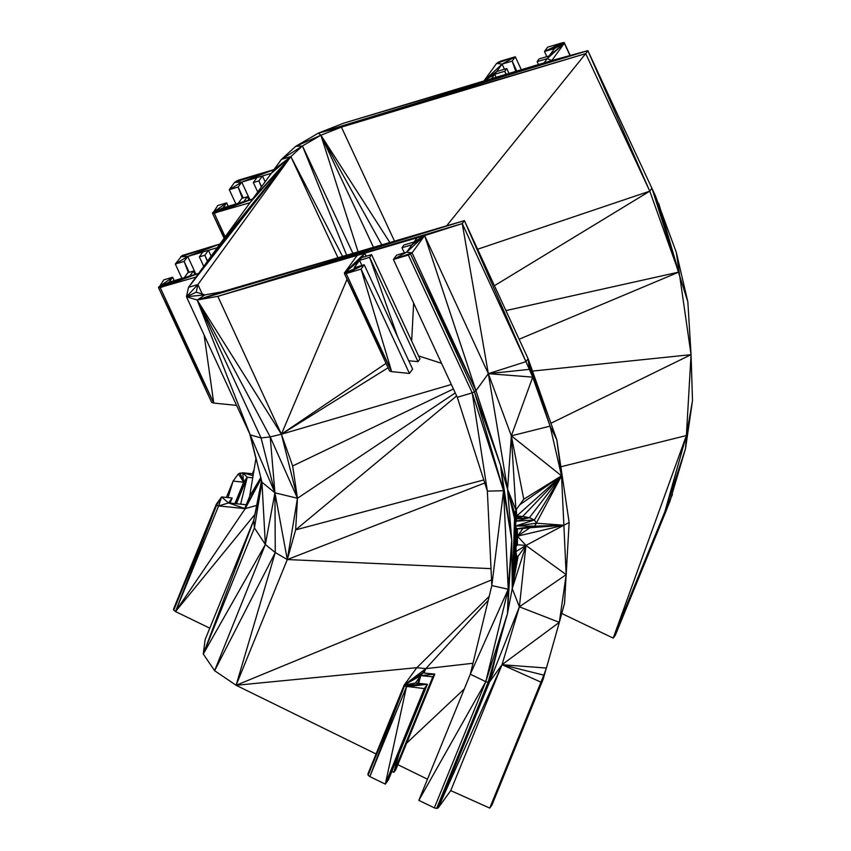 <?xml version="1.0" encoding="UTF-8"?>
<svg xmlns="http://www.w3.org/2000/svg" width="851" height="851" viewBox="0 0 851 851"><rect width="100%" height="100%" fill="white"/><g stroke="black" fill="none" stroke-linecap="round" stroke-linejoin="round"><path stroke-width="1.28" d="M182.103 255.534L175.295 264.033L184.135 261.406L187.72 256.47L202.921 251.949L199.336 256.885L204.857 255.247L208.442 250.311L217.303 247.673L220.005 243.96L182.103 255.534L220.005 243.96L252.641 199.028L243.78 201.655L247.364 196.719L241.844 198.368L238.259 203.304L223.058 207.814L226.643 202.878L217.803 205.506L212.612 213.527L249.939 202.751L290.829 156.584L302.467 145.946L320.901 135.203L341.4 127.129L585.711 53.613L587.86 50.645L551.767 60.549L564.33 43.263L564.213 42.55L562.543 42.731L547.629 47.167L544.48 51.496L554.565 48.496L549.161 55.943L539.077 58.942L537.119 61.644L547.204 58.645L544.151 62.846L491.474 78.696L494.708 74.25L504.792 71.25L506.76 68.548L496.676 71.548L502.079 64.102L512.164 61.102L515.302 56.783L500.388 61.208L496.644 63.389L483.857 80.983L343.538 123.214L318.37 133.128L295.722 146.319L281.426 159.382L274.001 169.604L238.354 180.21L234.61 182.38L229.302 189.688L238.142 187.06L241.727 182.114L256.917 177.604L253.332 182.539L258.864 180.901L262.448 175.955L271.299 173.327L252.641 199.028L214.282 213.346L225.175 236.844M337.953 257.747L290.829 156.584L217.303 247.673L198.634 273.384L189.773 276.011L193.358 271.075L187.837 272.714L184.252 277.649L169.051 282.17L172.647 277.235L163.807 279.862L158.616 287.883L195.932 277.096L188.507 287.319L186.454 296.733L197.166 300.031L217.803 296.329L357.165 255.406L344.389 273.011L344.495 273.724L346.166 273.543L361.079 269.107L364.228 264.778L354.144 267.778L359.548 260.332L369.632 257.332L371.6 254.63L361.515 257.63L364.739 253.183L417.054 237.823L414.001 242.024L403.917 245.024L401.959 247.726L412.044 244.726L406.64 252.173L396.555 255.162L393.407 259.491L408.331 255.055L412.075 252.885L424.628 235.599L462.253 223.59L464.401 220.622L221.749 291.861L204.953 294.882L196.23 292.201L197.9 284.532L290.829 156.584L342.549 256.396M202.293 294.063L197.9 284.532L186.454 296.733L250.226 434.893L197.166 300.031L281.404 434.212L347.059 279.256M196.23 292.201L186.454 296.733L204.953 294.882L197.166 300.031L464.401 220.622L528.099 358.696L532.726 377.121L464.401 220.622L217.803 296.329L281.404 434.212L386.024 363.345M217.803 296.329L462.253 223.59L525.939 361.664L528.099 358.696L529.407 369.366L488.336 373.674L511.345 435.84L523.769 499.229L515.929 510.026L514.727 513.632L516.185 553.203L516.738 556.469L518.099 556.235L516.674 556.097M408.331 255.055L472.209 392.864L474.454 391.896L475.954 390.694L424.628 235.599L406.64 252.173L412.075 252.885L475.954 390.694L488.336 373.674L462.253 223.59L417.054 237.823L424.628 235.599L488.336 373.674L507.568 489.314L511.345 435.84L515.929 510.026L507.568 489.314L514.727 513.632M474.454 391.896L410.565 254.087L475.954 390.694L500.579 465.369L507.568 489.314L511.749 540.162L512.238 588.584L519.387 606.816L502.016 664.705L489.644 681.725L438.191 807.897L436.648 808.45L434.34 807.865L418.852 800.365L470.316 674.194L491.814 585.573L487.368 491.123L457.285 397.3L472.209 392.864L503.579 490.74L474.454 391.896L500.579 465.369L511.749 540.162L507.536 613.401L512.238 588.584L514.557 518.536L507.568 489.314M412.075 252.885L393.407 259.491L457.285 397.3M401.959 247.726L404.331 252.853M366.026 256.289L364.739 253.183L357.165 255.406L462.253 223.59L364.739 253.183L366.153 256.247M371.6 254.63L419.969 358.962L418.001 361.675L369.632 257.332L397.662 336.9M364.739 253.183L344.389 273.011L361.515 257.63L359.548 260.332L361.92 265.459M408.714 360.739L418.001 361.675M359.548 260.332L344.389 273.011L364.228 264.778L412.597 369.111L409.448 373.44L361.079 269.107L391.641 371.642L409.448 373.44M344.495 273.724L364.228 264.778L346.166 273.543L391.641 371.642L389.567 370.993L344.495 273.724L391.641 371.642M376.068 753.965L236.099 685.289L214.612 670.684L265.363 544.491L254.417 527.907L253.736 520.397L261.948 482.23L250.226 434.893L261.087 437.935L197.166 300.031L270.214 436.914L297.456 498.271L281.404 434.212L388.077 367.781M250.226 434.893L274.937 492.814L261.087 437.935L270.214 436.914L281.404 434.212L451.349 384.492M220.005 243.96L180.603 256.736L187.72 256.47L220.005 243.96L290.829 156.584L195.932 277.096L198.634 273.384L160.275 287.702L213.761 403.076L236.61 405.384M213.761 403.076L211.686 402.427L158.616 287.883L213.761 403.076L204.134 335.017M224.1 238.312L212.612 213.527L252.641 199.028L290.829 156.584L198.634 273.384L158.499 287.17L172.647 277.235L174.221 280.639M193.358 271.075L194.943 274.479M202.921 251.949L208.442 250.311L211.144 256.151M207.378 261.342L204.857 255.247L207.559 261.087M199.336 256.885L203.729 266.363M181.933 278.341L175.295 264.033L187.72 256.47L195.932 274.182M188.348 272.565L184.135 261.406L189.188 272.309M252.641 199.028L212.495 212.814L226.643 202.878L228.228 206.282M247.364 196.719L248.949 200.123M256.917 177.604L262.448 175.955L265.15 181.795M261.385 186.986L258.864 180.901L261.565 186.731M253.332 182.539L257.725 192.018M197.9 284.532L188.507 287.319L290.829 156.584L271.299 173.327L274.001 169.604L241.727 182.114L249.939 199.825M242.354 198.209L238.142 187.06L243.195 197.964M346.644 255.194L302.467 145.946L281.426 159.382L290.829 156.584L274.001 169.604L234.61 182.38L241.727 182.114L229.302 189.688L235.929 203.995M358.08 251.843L320.901 135.203L318.37 133.128L587.86 50.645L483.857 80.983L502.079 64.102L496.644 63.389L515.302 56.783L521.301 69.718M515.78 71.378L512.164 61.102L516.78 71.08M498.143 62.187L515.302 56.783L502.079 64.102L504.452 69.229M506.76 68.548L509.015 73.42M505.888 74.356L504.792 71.25L506.185 74.271M494.708 74.25L496.676 71.548L483.857 80.983L494.708 74.25L496.122 77.303M537.119 61.644L538.47 64.559M570.021 55.549L564.33 43.263L544.48 51.496L546.863 56.623M570.213 55.496L564.213 42.55L544.48 51.496L562.543 42.731M394.513 241.141L341.4 127.129L318.37 133.128L585.711 53.613L649.781 191.167L587.86 50.645L655.43 195.868L676.3 252.343L687.853 301.914L691.055 354.665L692.501 400.715L685.534 448.583L669.822 501.643L613.209 638.122L561.745 613.497M477.602 249.237L649.781 191.167L651.94 188.188L687.853 301.914M373.504 247.311L320.901 135.203L389.864 242.503M381.791 244.875L320.901 135.203L295.722 146.319L302.467 145.946L352.899 253.364M226.43 497.431L233.089 481.113L238.386 473.816L242.673 472.794L253.385 473.869M236.418 503.739L247.226 477.241L243.641 482.177L234.908 503.59M253.098 475.581L242.673 472.794L243.641 482.177L233.089 481.113L228.025 497.59M252.726 477.805L247.226 477.241L236.067 503.707M230.068 503.101L232.142 498.005L228.557 502.941L246.237 504.728M209.782 628.176L175.519 611.571L173.774 610.188L173.625 608.827L216.282 504.249L221.59 496.941L232.142 498.005L230.004 503.09M216.526 505.281L173.774 610.188L216.282 504.249L216.526 505.281L218.601 505.93L175.519 611.571L216.526 505.281L221.59 496.941L218.601 505.93L245.237 508.621L244.748 508.387L249.641 496.378L255.938 458.519L249.715 433.776M261.948 482.23L254.417 527.907L203.272 654.025L265.363 544.491L274.937 492.814L287.298 559.554L275.267 552.544L265.363 544.491L261.948 482.23L274.937 492.814L297.456 498.271L287.298 559.554L236.099 685.289L275.267 552.544L214.612 670.684L203.272 654.025L205.091 639.718L253.789 520.11M261.544 480.602L253.736 520.397L203.272 654.025M546.002 669.163L543.172 679.215L491.91 805.12L489.75 808.099L450.743 790.611L438.191 807.897L502.016 664.705L546.416 668.046L559.32 622.347L566.181 574.638L563.862 525.227L517.461 536.162L517.334 529.407M417.66 683.268L420.788 675.598L415.384 683.034L427.425 684.257L388.46 779.782L385.312 784.111L369.834 776.601L368.1 775.229L367.951 773.867L404.151 685.098L416.809 667.684L425.84 668.641L422.756 672.896L434.787 674.109L432.829 676.811L393.864 772.336L391.885 771.378M424.277 688.576L385.312 784.111L406.47 686.789L369.834 776.601L404.395 686.129L404.151 685.098L427.425 684.257L424.277 688.576L404.395 686.129L368.1 775.229L404.151 685.098L425.84 668.641L424 673.013M432.829 676.811L420.788 675.598L434.787 674.109L395.832 769.634L393.864 772.336L398.959 754.05M424.053 673.024L425.84 668.641L472.965 663.269M427.489 779.208L397.853 764.666M434.34 807.865L485.793 681.694L507.536 613.401L488.112 682.279L436.648 808.45M516.121 546.565L517.408 544.789L525.95 545.438L519.387 606.816L489.644 681.725L488.112 682.279L485.793 681.694L418.852 800.365M450.743 790.611L502.016 664.705L543.8 675.151L546.416 668.046M489.75 808.099L543.8 675.151M543.172 679.215L541.023 682.183L502.016 664.705L559.32 622.347L564.532 603.306L569.149 522.503L563.862 525.227L529.96 527.748L517.461 536.162L522.759 528.694M692.501 400.715L686.385 435.552L685.534 448.583L664.865 511.685L613.209 638.122L615.369 635.154L667.014 508.717L664.865 511.685L686.385 435.552L691.055 354.665L550.948 423.245M252.396 473.773L254.087 469.614M253.619 472.422L253.045 473.837M275.267 552.544L274.937 492.814L270.214 436.914M515.717 534.651L515.387 529.162M515.493 518.057L515.408 511.579M517.121 545.183L517.461 536.162L517.408 544.789M517.248 529.418L516.823 545.587M517.089 529.418L516.727 545.725M516.153 546.512L516.131 529.322M516.11 516.865L516.11 509.781M516.44 546.129L516.61 529.375M514.706 520.333L516.759 515.983L516.27 509.547M516.631 545.863L516.94 529.407M516.685 556.15L518.099 556.235L525.95 545.438L566.181 574.638L519.387 606.816L559.32 622.347M516.174 551.427L525.95 545.438L563.862 525.227L561.532 475.826L523.769 499.229M516.046 516.951L522.716 516.429L516.759 515.983L561.532 475.826L550.086 426.117L532.726 377.121L488.336 373.674L525.939 361.664M514.983 523.663L516.695 518.865L515.163 518.727L517.578 517.11L516.759 515.983M514.749 520.78L517.578 517.11M515.28 527.354L516.036 521.195L514.77 521.035M515.663 529.269L517.174 529.428L515.163 525.907M522.716 516.429L561.532 475.826L534.343 519.993L516.036 521.195L529.428 517.685L516.695 518.865L522.716 516.429L529.428 517.685L534.343 519.993L536.598 523.227L563.862 525.227L534.715 526.141L515.387 529.003M529.428 517.685L561.532 475.826L556.841 439.903L550.086 426.117L528.099 358.696L556.841 439.903L569.149 522.503M519.738 504.781L561.532 475.826L534.715 526.141L529.96 527.748L515.387 529.056M517.461 536.162L525.95 545.438L512.238 588.584L515.28 527.237M498.112 646.834L489.644 681.725M518.099 556.235L512.238 588.584L515.791 535.907M516.397 529.099L529.96 527.748M536.598 523.227L515.632 525.992L534.715 526.141M534.343 519.993L515.632 525.992M516.185 553.203L512.238 588.584L516.089 544.566M512.238 588.584L516.738 556.469M507.536 613.401L508.217 589.254L511.749 540.162L503.579 490.74L500.579 465.369M508.217 589.254L485.793 681.694L470.316 674.194L508.217 589.254L503.579 490.74L491.814 585.573L508.217 589.254M669.822 501.643L664.865 511.685L672.471 494.495M676.3 252.343L691.055 354.665L532.481 371.089M658.78 203.57L678.694 272.139L519.121 339.241M655.43 195.868L678.694 272.139L649.781 191.167L494.431 285.702M197.166 300.031L221.749 291.861M424.628 235.599L412.044 244.726L414.001 242.024L424.628 235.599M406.64 252.173L393.407 259.491L410.565 254.087M411.661 341.06L413.639 303.147M418.554 355.92L441.531 363.303M198.634 273.384L158.616 287.883M158.499 287.17L169.051 282.17M189.773 276.011L184.252 277.649M212.612 213.527L224.334 238.003M212.495 212.814L223.058 207.814M243.78 201.655L238.259 203.304M274.001 169.604L236.11 181.178M483.857 80.983L587.86 50.645L343.538 123.214M587.86 50.645L544.151 62.846L551.767 60.549L547.204 58.645L549.161 55.943L564.33 43.263L554.565 48.496M547.204 58.645L564.33 43.263M446.615 225.845L585.711 53.613M240.642 504.164L247.226 477.241L242.673 472.794L253.077 475.677M254.906 514.419L175.519 611.571L245.237 508.621L228.557 502.941L218.601 505.93M256.683 505.388L245.237 508.621L261.119 478.868M489.197 596.36L416.809 667.684L236.099 685.289L491.548 579.935M491.016 568.649L287.298 559.554L484.762 482.985M406.47 686.789L427.425 684.257L385.312 784.111M418.628 683.364L420.788 675.598L422.756 672.896L404.151 685.098L420.788 675.598M464.316 688.916L406.629 743.157M613.209 638.122L686.385 435.552L560.852 466.784M252.673 473.805L253.906 470.731M239.993 472.965L243.641 482.177L238.386 473.816M261.044 478.57L244.748 508.387M260.789 477.56L249.641 496.378M228.557 502.941L221.59 496.941M281.404 434.212L292.648 465.965L453.434 388.971M455.253 392.917L297.456 498.271L292.648 465.965M456.657 395.938L295.648 529.865L483.783 479.953M297.456 498.271L295.648 529.865L287.298 559.554M488.219 600.37L425.84 668.641M516.536 545.991L516.78 529.386M561.532 475.826L511.345 435.84L532.726 377.121M511.345 435.84L550.086 426.117M472.209 392.864L487.368 491.123L503.579 490.74M404.151 685.098L415.384 683.034M427.425 684.257L404.395 686.129M505.909 310.594L678.694 272.139"/></g></svg>
